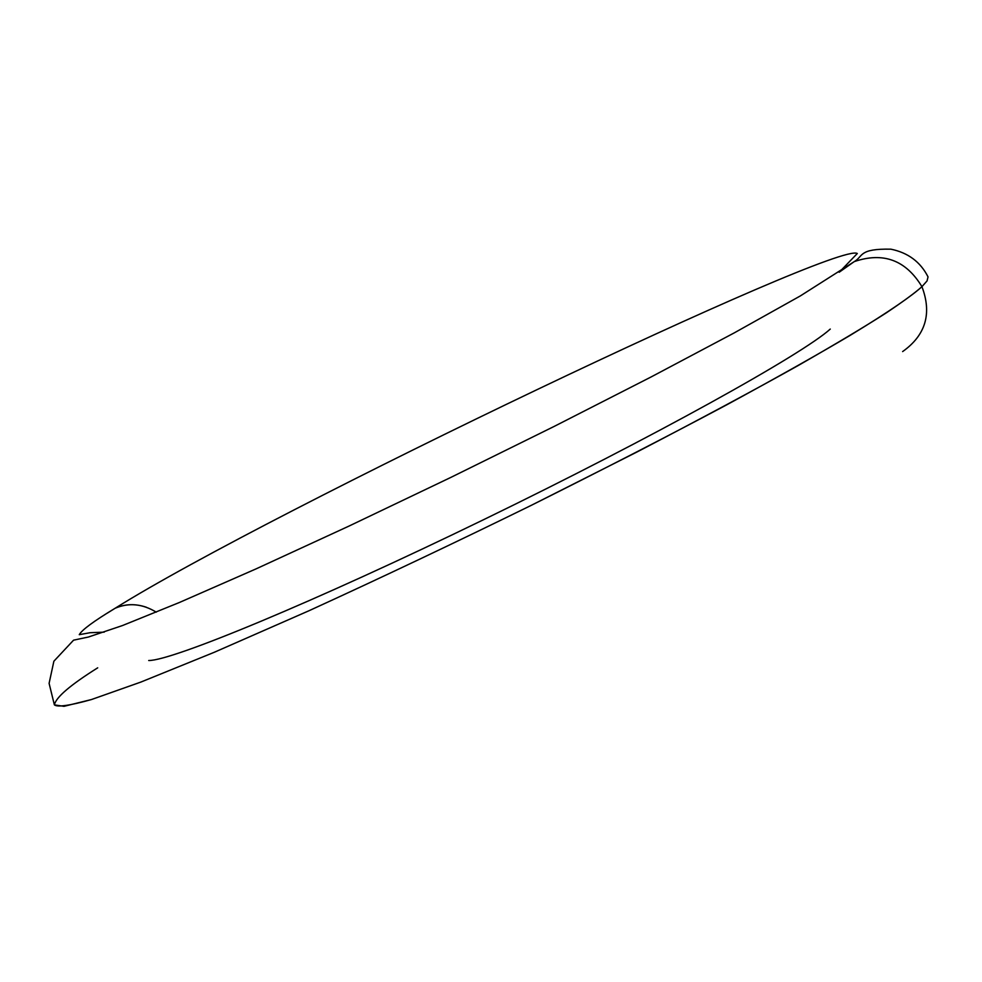 <?xml version="1.0" encoding="UTF-8"?>
<svg xmlns="http://www.w3.org/2000/svg" width="982" height="982" viewBox="0 0 982 982"><rect width="100%" height="100%" fill="white"/><g stroke="black" fill="none" stroke-linecap="round" stroke-linejoin="round"><path stroke-width="1.47" d="M928.039 276.887C920.465 261.924 908.068 252.693 890.858 249.17C858.501 248.544 863.374 256.265 854.414 261.531L800.355 295.913L734.266 332.873L651.041 376.99L554.179 426.409L450.787 477.436L348.88 526.131L256.216 568.811L179.252 602.555L122.443 625.559L88.38 637.036L73.564 640.166L53.875 661.23L49.1 683.362L54.378 704.88C57.459 707.371 69.796 705.604 91.387 699.565L140.831 682.085L214.223 652.306L309.256 610.62C381.482 577.588 455.55 542.469 531.434 505.264C604.568 468.721 669.712 435.21 726.876 404.744C777.793 377.051 818.939 353.888 850.326 335.267C891.288 310.349 912.413 295.373 921.938 286.67L927.057 280.913L928.039 276.887L927.057 280.913L921.938 286.67C932.102 313.565 925.67 335.206 902.63 351.581C925.67 335.206 932.102 313.565 921.938 286.67C915.249 292.673 903.379 301.4 886.304 312.865C865.388 326.306 835.94 343.896 797.985 365.648C754.115 390.173 700.399 418.983 636.827 452.076L531.434 505.264C455.55 542.469 381.482 577.588 309.256 610.62L214.223 652.306L140.831 682.085L91.387 699.565L63.99 706.328L54.378 704.88C55.925 697.33 70.373 684.97 97.709 667.821M148.712 660.518C171.973 660.849 314.228 602.027 483.672 519.65C653.104 437.358 802.147 354.527 830.269 329.068M921.938 286.67C905.821 260.083 883.26 251.723 854.266 261.605L839.156 272.247L854.266 261.605C883.26 251.723 905.821 260.083 921.938 286.67M156.261 612.154C142.476 603.77 128.752 602.469 115.115 608.263L107.136 613.234L115.115 608.263C125.021 603.856 135.442 603.525 146.392 607.257M104.215 632.138L90.086 632.715L79.272 634.679C81.85 629.941 93.818 621.115 115.164 608.239C270.381 511.082 838.063 240.492 857.311 253.516L840.531 270.872"/></g></svg>
